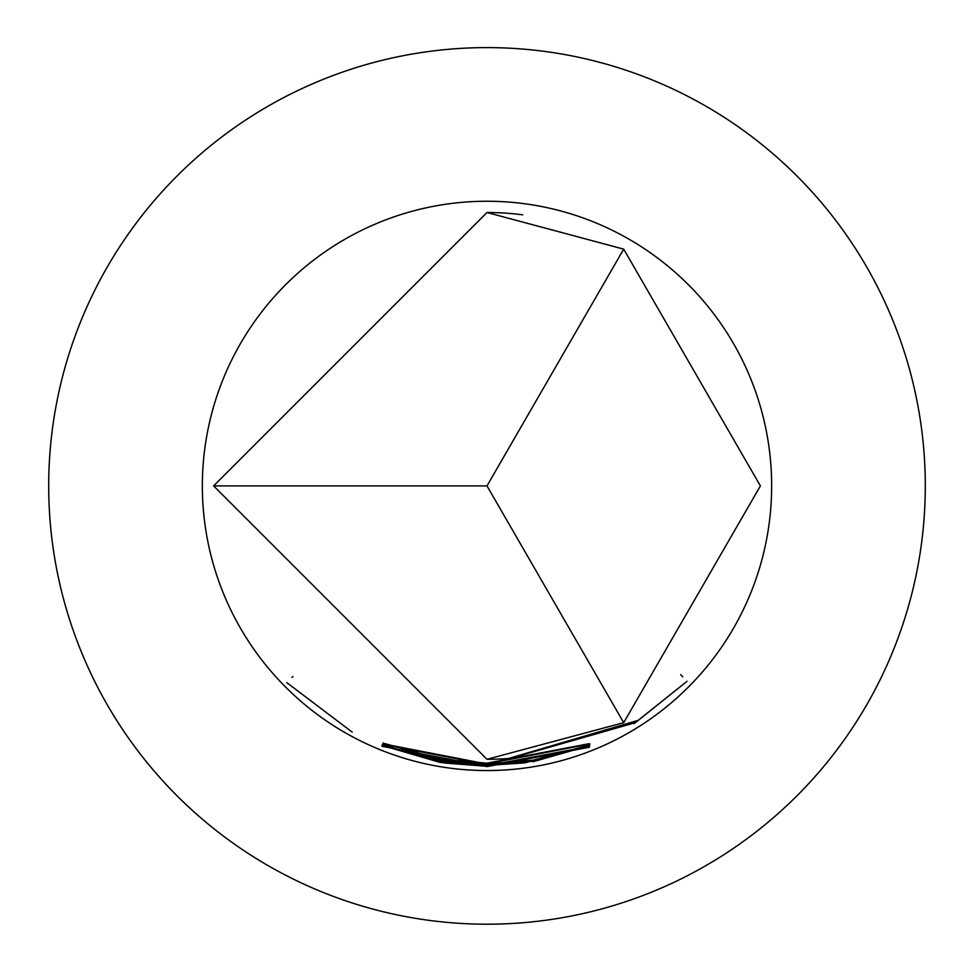<?xml version="1.0" encoding="UTF-8"?>
<svg xmlns="http://www.w3.org/2000/svg" width="974" height="974" viewBox="0 0 974 974"><rect width="100%" height="100%" fill="white"/><g stroke="black" fill="none" stroke-linecap="round" stroke-linejoin="round"><path stroke-width="1.46" d="M286.709 682.579L352.223 732.131L286.709 682.579M382.952 743.819L487 764.018L533.472 760.11L589.769 744.952L534.056 760.718L487 764.7L383.123 744.501L487 764.578L525.169 761.96L528.882 760.986L487 764.188L382.952 743.819M532.961 761.254L487 765.552L440.272 761.619L382.039 744.976L440.638 760.986L487 764.834L638.214 720.322L687.011 681.313L634.196 723.645L634.33 722.964L487 765.053L444.814 762.228L487 765.442L524.682 762.886L589.331 745.634L533.046 761.741M487 212.502L623.701 249.137L760.39 485.904L623.701 722.671L487 759.294L213.61 485.904L487 212.502A273.39 273.39 0 0 1 522.709 214.84M487 763.166L589.136 743.686L487 763.299L445.106 760.56L487 763.774L589.879 743.99L487 763.86L440.759 760L382.928 743.04L440.686 759.282L487 763.166M487 765.686L589.307 746.461L487 765.82L444.789 763.056L487 766.294L589.611 746.814L487 766.38L440.272 762.472L382.368 745.536L440.345 761.778L487 765.686M487 766.477L589.197 747.277L487 766.599L382.003 746.303L487 766.477M487 201.241A284.651 284.651 0 0 1 771.651 485.904A284.651 284.651 0 0 1 487 770.556A284.651 284.651 0 0 1 202.349 485.904A284.651 284.651 0 0 1 487 201.241M382.782 746.181L382.368 745.536M444.85 759.951L445.106 760.56M48.7 485.904A438.3 438.3 0 0 0 487 924.204A438.3 438.3 0 0 0 925.3 485.904A438.3 438.3 0 0 0 487 47.604A438.3 438.3 0 0 0 48.7 485.904M444.461 762.447L444.789 763.056M623.701 249.137L487 485.904L623.701 722.671M213.61 485.904L487 485.904M440.382 761.79L440.272 762.472M680.607 674.665L682.75 676.76M440.394 760.938L440.272 761.619M533.935 760.024L534.056 760.718M440.869 759.318L440.759 760M487 759.294A273.39 273.39 0 0 0 522.709 756.956M291.932 677.454L292.906 676.492"/></g></svg>
